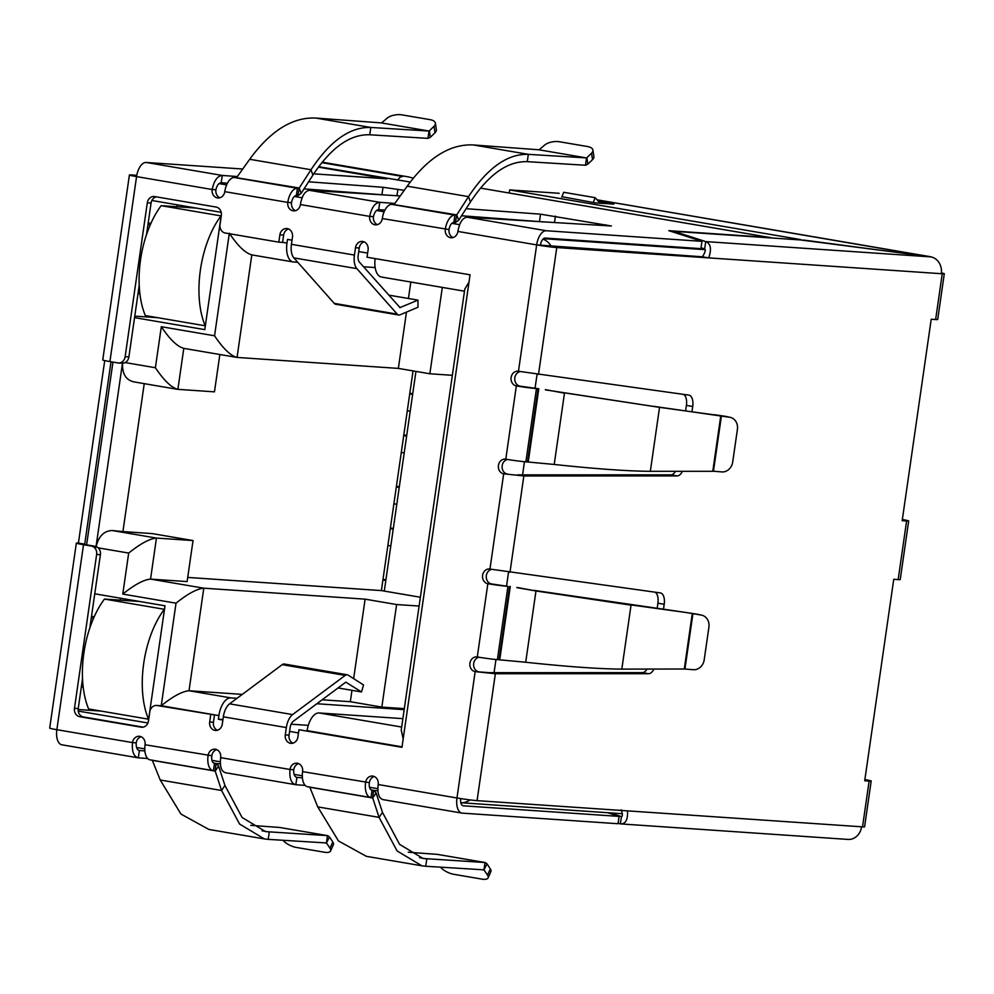<?xml version="1.0" encoding="UTF-8"?>
<svg xmlns="http://www.w3.org/2000/svg" width="994" height="994" viewBox="0 0 994 994"><rect width="100%" height="100%" fill="white"/><g stroke="black" fill="none" stroke-linecap="round" stroke-linejoin="round"><path stroke-width="1.49" d="M399.824 307.643L417.989 300.113L417.94 307.258L400.06 314.825A8.337 4.212 -80.3 0 1 398.929 315.036A8.337 4.212 -80.3 0 1 398.706 315.011A8.337 4.212 -80.3 0 1 397.252 314.141L334.245 303.381A8.337 4.212 99.7 0 0 335.699 304.251A8.337 4.212 99.7 0 0 335.91 304.276M334.245 303.381L293.851 257.881L356.858 268.641L397.252 314.141M417.989 300.113L388.704 295.119M400.11 307.68L359.393 262.105A7.405 3.74 -80.3 0 1 358.188 255.321L359.244 247.991A7.405 6.386 -86.1 0 1 364.152 241.877M356.858 268.641A14.823 7.492 -80.3 0 1 354.436 255.073L355.492 247.742A7.405 6.386 93.9 0 1 362.301 241.43A7.405 6.386 93.9 0 1 368.091 249.892L367.034 257.222L470.05 274.804L401.961 747.314L298.945 729.733L297.889 737.051A7.405 6.386 93.9 0 1 291.093 743.363A7.405 6.386 93.9 0 1 290.534 743.301A7.405 6.386 93.9 0 1 285.29 734.901L286.347 727.571A14.823 7.492 -80.3 0 1 292.596 714.587L345.191 675.411A8.337 4.212 -80.3 0 1 347.304 674.789A8.337 4.212 -80.3 0 1 348.136 675.112L363.518 684.953L361.53 691.961L338.047 687.947M288.533 228.98A7.405 6.386 -86.1 0 0 283.638 235.093L282.582 242.412L278.829 242.163L279.886 234.832A7.405 6.386 93.9 0 1 286.682 228.521A7.405 6.386 93.9 0 1 292.484 236.982L291.428 244.313A14.823 7.492 99.7 0 0 293.851 257.881M400.234 195.93L309.544 190.339C305.021 190.923 301.965 195.656 300.387 204.553A7.405 6.386 93.9 0 1 293.578 210.877A7.405 6.386 93.9 0 1 293.031 210.803A7.405 6.386 93.9 0 1 287.788 202.403L291.54 202.664A7.405 3.74 -80.3 0 1 296.336 195.594L297.392 188.264L298.933 188.363L234.385 177.516A14.823 7.492 99.7 0 0 224.781 191.656A7.405 6.386 93.9 0 1 217.972 197.968A7.405 6.386 93.9 0 1 217.425 197.905A7.405 6.386 93.9 0 1 212.169 189.506L136.563 176.597A14.823 0.659 -171.8 0 1 129.406 174.994L102.742 359.965A14.823 0.659 8.2 0 0 109.912 361.567L117.789 362.909A7.405 6.386 -86.1 0 0 118.336 362.984A7.405 6.386 -86.1 0 0 125.145 356.66L147.311 202.826A7.405 6.386 93.9 0 1 154.12 196.501A7.405 6.386 93.9 0 1 154.666 196.576L216.096 207.063A7.405 6.386 93.9 0 1 221.339 215.462L220.022 224.619A7.405 6.386 -86.1 0 0 225.265 233.018L278.829 242.163M156.369 196.862A7.405 6.386 -86.1 0 0 151.063 203.074L146.528 234.534M139.21 285.315L128.897 356.921L125.145 356.66M121.541 363.17A7.405 6.386 -86.1 0 0 122.088 363.232A7.405 6.386 -86.1 0 0 128.897 356.921M157.176 705.529L214.493 714.922L157.176 705.529A7.405 6.386 -86.1 0 0 156.63 705.467A7.405 6.386 -86.1 0 0 149.821 711.779L148.504 720.936A7.405 6.386 93.9 0 1 141.707 727.248A7.405 6.386 93.9 0 1 141.148 727.186L79.719 716.699A7.405 6.386 93.9 0 1 74.475 708.3L96.642 554.453A7.405 6.386 -86.1 0 0 91.398 546.054L83.521 544.712A14.823 0.659 -171.8 0 1 76.352 543.109A14.823 0.659 -171.8 0 1 78.414 543.072L84.726 544.14L111.005 361.754M78.414 543.072L104.718 360.586M129.406 174.994A14.823 0.659 -171.8 0 1 131.469 174.956L136.774 175.317M177.18 204.814L176.907 206.752M120.498 598.202L120.212 600.14M83.521 544.712L56.857 729.683A14.823 0.659 -171.8 0 1 49.7 728.08L76.352 543.109M96.642 554.453L100.394 554.714A7.405 6.386 -86.1 0 0 95.151 546.315L84.676 544.476M100.394 554.714L89.845 627.922M82.527 678.703L78.228 708.548A7.405 6.386 -86.1 0 0 83.471 716.96L143.198 727.148M160.929 705.777A7.405 6.386 -86.1 0 0 160.382 705.715L156.63 705.467M402.023 746.941L298.945 729.733M361.53 691.961L345.825 682.157L293.218 721.333A7.405 3.74 -80.3 0 0 290.099 727.832L289.043 735.162A7.405 6.386 -86.1 0 0 292.981 743.164M347.304 674.789L284.296 664.029A8.337 4.212 99.7 0 0 282.184 664.663L229.589 703.839A14.823 7.492 99.7 0 0 223.339 716.823L222.283 724.141A7.405 6.386 93.9 0 1 215.474 730.466A7.405 6.386 93.9 0 1 214.928 730.391A7.405 6.386 93.9 0 1 209.684 721.992L210.74 714.674M214.493 714.922L213.437 722.253A7.405 6.386 -86.1 0 0 217.375 730.267M141.123 736.728A7.405 6.386 -86.1 0 0 136.228 742.853L132.475 742.593A7.405 6.386 93.9 0 1 139.272 736.281A7.405 6.386 93.9 0 1 145.074 744.742A14.823 7.492 99.7 0 0 150.082 759.863L213.089 770.611A14.823 7.492 -80.3 0 1 208.081 755.502A7.405 6.386 93.9 0 1 214.89 749.178A7.405 6.386 93.9 0 1 220.68 757.652C219.699 766.548 221.339 771.58 225.613 772.736M298.647 763.616A7.405 6.386 -86.1 0 0 293.739 769.741L289.987 769.48A7.405 6.386 93.9 0 1 296.796 763.168A7.405 6.386 93.9 0 1 302.598 771.63A14.823 7.492 99.7 0 0 307.606 786.751L370.613 797.499A14.823 7.492 -80.3 0 1 365.606 782.39A7.405 6.386 93.9 0 1 372.402 776.066A7.405 6.386 93.9 0 1 378.205 784.539C377.211 793.436 378.863 798.468 383.137 799.623M653.915 669.111A11.108 5.616 -80.3 0 1 648.709 673.708L642.41 672.64L489.048 672.665L495.347 673.746L475.169 671.609A7.405 6.386 93.9 0 1 469.889 663.532A7.405 6.386 93.9 0 1 476.735 656.897A7.405 6.386 93.9 0 1 477.282 656.959A14.823 0.659 8.2 0 0 497.385 659.618L525.702 662.252C567.152 666.676 599.183 668.962 621.822 669.111L631.041 605.147L535.977 590.958L525.702 662.252M491.558 569.363A7.405 6.386 -86.1 0 0 486.252 576.806A7.405 6.386 -86.1 0 0 491.595 583.963L507.946 586.361A14.823 0.659 -171.8 0 1 487.843 583.702A7.405 6.386 93.9 0 1 482.55 575.625A7.405 6.386 93.9 0 1 489.396 568.99A7.405 6.386 93.9 0 1 489.955 569.053L660.351 592.921A11.108 5.616 -80.3 0 1 660.451 592.933A11.108 5.616 -80.3 0 1 664.203 604.277L663.47 609.397M489.955 569.053L503.672 473.815L523.85 475.952L503.672 473.815A7.405 6.386 93.9 0 1 498.392 465.739A7.405 6.386 93.9 0 1 505.238 459.104A7.405 6.386 93.9 0 1 505.784 459.166A14.823 0.659 8.2 0 0 525.888 461.825L536.449 388.567A14.823 0.659 -171.8 0 1 516.346 385.908A7.405 6.386 93.9 0 1 511.053 377.832A7.405 6.386 93.9 0 1 517.899 371.197A7.405 6.386 93.9 0 1 518.458 371.259L688.854 395.127A11.108 5.616 -80.3 0 1 688.941 395.14A11.108 5.616 -80.3 0 1 692.706 406.484L691.973 411.603M466.124 208.69L540.537 214.17L611.385 225.986L467.068 217.226C462.533 217.81 459.476 222.557 457.899 231.44A7.405 6.386 93.9 0 1 451.102 237.765A7.405 6.386 93.9 0 1 450.543 237.703A7.405 6.386 93.9 0 1 445.3 229.291A14.823 7.492 -80.3 0 1 454.917 215.151L391.909 204.404A14.823 7.492 99.7 0 0 382.292 218.543A7.405 6.386 93.9 0 1 375.496 224.855A7.405 6.386 93.9 0 1 374.937 224.793A7.405 6.386 93.9 0 1 369.693 216.394L373.446 216.642A7.405 6.386 -86.1 0 0 377.385 224.656M296.336 195.594L297.877 195.681L299.219 188.015L301.132 193.383L297.877 195.681M224.781 191.656L287.788 202.403A14.823 7.492 -80.3 0 1 297.392 188.264L234.385 177.516M236.112 177.64L299.219 188.015L311.01 169.75C330.107 140.887 350.037 126.797 370.799 127.456L429.023 131.034L427.967 138.365L369.743 134.774L370.799 127.456L315.769 118.062C292.596 116.969 270.567 130.711 249.68 159.288L236.771 177.354M382.292 218.543L449.052 229.552A7.405 3.74 -80.3 0 1 453.86 222.482L454.917 215.151L391.909 204.404M453.86 222.482L455.389 222.569L456.743 214.903L458.644 220.27L455.389 222.569M393.636 204.528L456.743 214.903L468.522 196.638C487.632 167.787 507.561 153.685 528.323 154.343L586.535 157.922L585.478 165.252L527.267 161.662L528.323 154.343L473.293 144.95C450.108 143.857 428.079 157.599 407.205 186.176L394.283 204.242M249.68 159.288L311.01 169.75L312.911 175.106L301.132 193.383M407.205 186.176L468.522 196.638L470.435 201.993L458.644 220.27M312.911 175.106C331.077 147.609 350.012 134.165 369.743 134.774M381.249 122.883L429.023 131.034L381.249 122.883L315.769 118.062M470.435 201.993C488.588 174.497 507.536 161.053 527.267 161.662M538.773 149.771L586.535 157.922L538.773 149.771L473.293 144.95M381.87 122.697L387.026 118.261A11.108 5.218 -8.5 0 1 401.974 114.869L430.079 119.665A11.108 5.218 -8.5 0 1 435.409 123.194A11.108 5.218 -8.5 0 1 434.03 126.288L429.358 130.81L430.327 137.284L427.967 138.365M539.382 149.585L544.55 145.149A11.108 5.218 -8.5 0 1 559.485 141.757L587.591 146.553A11.108 5.218 -8.5 0 1 592.921 150.082A11.108 5.218 -8.5 0 1 591.554 153.175L586.882 157.698L587.839 164.172L585.478 165.252M434.03 126.288L434.987 132.761L430.327 137.284M434.987 132.761A11.108 5.218 -8.5 0 0 436.366 129.667L435.409 123.194M591.554 153.175L592.511 159.649L587.839 164.172M592.511 159.649A11.108 5.218 -8.5 0 0 593.89 156.555L592.921 150.082M538.077 388.679L538.785 388.766L528.236 462.024L527.516 461.937L538.077 388.679L536.449 388.567M520.061 371.57A7.405 6.386 -86.1 0 0 514.755 379.012A7.405 6.386 -86.1 0 0 520.098 386.169L538.785 388.766M527.516 461.937L525.888 461.825M528.236 462.024L554.205 464.459C595.654 468.882 627.686 471.168 650.324 471.318L712.773 471.305L720.774 415.765L659.544 407.354L545.395 389.847M554.205 464.459L564.48 393.164L545.433 389.636M562.679 392.58L659.544 407.354L650.324 471.318M721.408 415.989L713.443 471.218L721.818 471.914A11.108 9.654 102.7 0 0 732.702 462.036L737.411 429.358A11.108 9.654 102.7 0 0 730.255 417.368A11.108 9.654 102.7 0 0 729.683 417.269L653.244 406.273M713.443 471.218L712.773 471.305M719.246 415.504L714.475 414.697M730.255 417.368L726.664 416.573A11.108 9.654 102.7 0 0 726.105 416.461L717.83 415.194M657.133 608.527L657.904 603.196A11.108 5.616 99.7 0 0 655.096 592.2M642.41 672.64A11.108 5.616 99.7 0 0 647.019 669.111M648.709 673.708L495.347 673.746L477.07 800.642A14.823 0.659 -171.8 0 1 456.967 797.983A14.823 7.492 99.7 0 0 461.974 813.104A14.823 7.492 99.7 0 0 462.359 813.142L618.044 823.728L619.1 816.397L463.415 805.823A7.405 3.74 -80.3 0 1 463.216 805.799A7.405 3.74 -80.3 0 1 460.669 798.592M378.205 784.539L456.967 797.983L475.169 671.609L489.048 672.665M682.418 471.318A11.108 5.616 -80.3 0 1 677.212 475.915L670.913 474.846L517.551 474.871M677.212 475.915L523.85 475.952L509.984 572.246M670.913 474.846A11.108 5.616 99.7 0 0 675.522 471.318M685.636 410.733L686.407 405.403A11.108 5.616 99.7 0 0 683.599 394.407M516.93 587.429L535.977 590.958L516.905 587.64M624.741 604.066L685.972 612.49L534.176 590.374M684.27 669.099L692.271 613.559L701.18 615.062A11.108 9.654 -77.3 0 1 701.752 615.174A11.108 9.654 -77.3 0 1 708.908 627.152L704.199 659.83A11.108 9.654 -77.3 0 1 693.315 669.707L684.941 669.012L621.822 669.111M685.972 612.49L690.743 613.298M701.752 615.174L698.161 614.367A11.108 9.654 102.7 0 0 697.602 614.255L689.327 612.987M374.253 776.525A7.405 6.386 -86.1 0 0 369.358 782.638A7.405 3.74 99.7 0 0 371.855 790.205A7.405 3.74 99.7 0 0 372.042 790.218L370.998 797.548A14.823 7.492 -80.3 0 1 370.613 797.499M370.998 797.548L372.713 797.983L379.074 817.366L317.757 806.892L309.706 786.925M371.669 790.155L373.582 790.317L372.713 797.983L310.265 787.323M371.06 789.882L373.794 790.342L376.117 792.976L372.713 797.983M419.555 857.698L426.786 858.928L425.73 866.259L483.954 869.837L485.01 862.519L423.146 858.505L399.588 844.366L382.479 812.371L376.117 792.976M425.73 866.259L421.903 865.811L397.103 850.963L379.074 817.366L382.479 812.371M317.757 806.892L338.469 840.949L366.413 856.343L421.903 865.811M485.01 862.519L437.236 854.355L485.234 862.543L487.023 863.861L483.954 869.837L487.52 875.093A11.108 4.361 24.2 0 1 488.091 877.851A11.108 4.361 24.2 0 1 482.028 879.131L453.923 874.335A11.108 4.361 24.2 0 1 440.591 867.166M437.236 854.355L408.273 852.231M488.091 877.851L490.874 871.639A11.108 4.361 -155.8 0 0 490.303 868.88L487.023 863.861M216.742 749.638A7.405 6.386 -86.1 0 0 211.834 755.751A7.405 3.74 99.7 0 0 214.344 763.317A7.405 3.74 99.7 0 0 214.53 763.33L213.474 770.661A14.823 7.492 -80.3 0 1 213.089 770.611M213.474 770.661L215.201 771.096L221.563 790.479L160.233 780.004L152.194 760.037M214.145 763.268L216.058 763.429L215.201 771.096L152.741 760.435M213.548 762.994L216.27 763.454L218.593 766.088L215.201 771.096M262.043 830.81L269.262 832.04L268.206 839.371L326.43 842.949L327.486 835.631L265.622 831.618L242.076 817.478L224.955 785.484L218.593 766.088M268.206 839.371L264.379 838.924L239.591 824.063L221.563 790.479L224.955 785.484M160.233 780.004L180.945 814.061L208.902 829.456L264.379 838.924M327.486 835.631L279.712 827.468L327.709 835.656L329.499 836.973L326.43 842.949L329.996 848.205A11.108 4.361 24.2 0 1 330.567 850.963A11.108 4.361 24.2 0 1 324.516 852.243L296.398 847.447A11.108 4.361 24.2 0 1 283.079 840.278M279.712 827.468L250.749 825.343M330.567 850.963L333.363 844.751A11.108 4.361 -155.8 0 0 332.791 841.993L329.499 836.973M902.353 519.502A14.823 0.659 -171.8 0 1 908.678 520.955A14.823 0.659 -171.8 0 1 906.603 521.005L902.179 520.694L931.216 319.236L935.64 319.546L942.237 273.76L708.71 257.881L702.398 256.8C705.168 252.464 705.926 249.829 704.659 248.91L705.715 241.592C710.747 243.605 711.741 249.034 708.71 257.881L556.764 247.556A14.823 0.659 -171.8 0 1 536.661 244.897A14.823 7.492 -80.3 0 1 546.278 230.745L701.963 241.331L668.825 230.67L770.114 237.554A14.823 7.492 -80.3 0 1 770.499 237.603A14.823 7.492 -80.3 0 1 771.63 237.976M479.009 657.245A7.405 6.386 -86.1 0 0 473.591 664.651A7.405 6.386 -86.1 0 0 478.922 671.869M507.512 459.452A7.405 6.386 -86.1 0 0 502.094 466.845A7.405 6.386 -86.1 0 0 507.425 474.076M702.398 256.8L536.661 244.897L518.458 371.259M449.052 229.552A7.405 6.386 -86.1 0 0 453.003 237.566M291.54 202.664A7.405 6.386 -86.1 0 0 295.479 210.678M215.922 189.755C216.94 185.356 218.692 183.02 221.19 182.759L222.246 175.441C217.413 175.975 214.045 180.66 212.169 189.506L215.922 189.755A7.405 6.386 -86.1 0 0 219.873 197.769M621.2 809.799C622.691 814.347 622.741 816.596 621.349 816.559L609.881 812.868M621.486 816.596L620.293 823.877L618.119 823.181M701.043 247.755L704.659 248.91M673.857 231.329L705.715 241.592L930.806 256.887L805.152 240.262L673.857 231.329L673.721 232.248M477.07 800.642L627.5 810.868C627.972 819.814 625.561 824.15 620.293 823.877L847.994 839.421A14.823 12.773 -86.1 0 0 861.599 826.784L862.531 826.846A14.823 0.659 8.2 0 0 864.594 826.809L871.191 781.023A14.823 0.659 -171.8 0 1 869.129 781.06L864.705 780.762L893.743 579.303L898.166 579.601A14.823 0.659 8.2 0 0 900.229 579.564L908.678 520.955M941.293 273.698A14.823 12.773 -86.1 0 0 930.806 256.887M373.446 216.642C374.465 212.244 376.217 209.908 378.702 209.647L379.758 202.329L394.866 203.435M300.387 204.553L369.693 216.394C371.57 207.547 374.924 202.863 379.758 202.329L309.544 190.339M293.739 769.741C293.478 774.227 294.522 776.774 296.895 777.395L295.839 784.726L225.253 772.686M305.208 785.409L295.839 784.726C291.254 783.52 289.304 778.439 289.987 769.48L220.68 757.652M296.684 777.37L302.4 777.805M136.228 742.853C135.954 747.339 137.01 749.886 139.371 750.507L138.315 757.838L61.876 744.804A14.823 7.492 99.7 0 1 56.857 729.683L132.475 742.593C131.792 751.551 133.743 756.633 138.315 757.838L147.684 758.521M139.172 750.482L144.875 750.917M109.912 361.567L136.563 176.597A14.823 7.492 -80.3 0 1 146.18 162.457L242.722 169.017M338.097 175.503A14.823 12.773 93.9 0 1 339.215 175.516A14.823 12.773 93.9 0 1 340.321 175.652L313.769 173.851M318.415 167.129L386.84 178.808L377.832 178.199A14.823 12.773 -86.1 0 0 376.726 178.075L339.215 175.516M386.467 195.072L304.04 188.872M227.402 183.219L221.19 182.759M146.18 162.457L222.246 175.441L237.342 176.547M308.6 181.803L383.013 187.282L404.223 190.339M543.991 221.96L461.551 215.76M384.926 210.107L378.702 209.647M540.413 245.145A7.405 3.74 -80.3 0 1 545.221 238.075L700.907 248.662L701.963 241.331M410.249 182.039L318.726 166.719M377.894 790.764L374.291 790.503M220.37 763.877L216.767 763.616M607.632 812.707L619.1 816.397M935.64 319.546A14.823 0.659 8.2 0 0 937.702 319.509L944.3 273.723A14.823 0.659 8.2 0 0 941.393 272.903M942.237 273.76A14.823 0.659 8.2 0 0 944.3 273.723M864.879 779.569A14.823 0.659 -171.8 0 1 871.191 781.023M559.187 193.358A14.823 7.492 99.7 0 0 558.802 193.271A14.823 7.492 99.7 0 0 558.429 193.234L558.802 193.271M931.54 257.036A14.823 7.492 99.7 0 0 930.558 256.725A14.823 7.492 99.7 0 0 930.173 256.688L800.443 239.939M598.562 201.509L613.857 204.118L595.095 202.838L561.933 196.7M800.493 239.554L509.661 189.916L558.429 193.234M930.148 256.8L597.071 199.831M509.661 189.916L509.214 192.998M561.759 197.147L563.66 192.289L595.157 197.669L600.053 203.174M593.269 202.528L595.157 197.669M148.181 223.091L150.939 223.277M78.141 709.517L101.028 711.07M91.485 616.479L94.256 616.665M86.615 544.849L112.956 362.089M134.774 316.129L157.711 317.682M222.88 720.016L218.369 719.246L222.942 719.557M291.13 724.191L308.277 725.359M298.486 732.926L289.589 731.398M367.631 253.085L358.735 251.569M292.025 240.175L287.514 239.405L286.98 243.07A18.526 9.368 -80.3 0 0 293.242 261.969A18.526 9.368 -80.3 0 0 293.727 262.018L297.765 262.304M151.871 200.49L221.215 212.331M221.426 214.12L204.789 329.623L134.55 317.633M94.753 593.816L164.992 605.806L148.205 722.24M147.944 722.986L78.24 711.083M96.058 546.551L122.473 363.245M402.881 718.65L319.124 712.959A18.526 9.368 99.7 0 0 307.109 730.64L307.084 730.727M218.369 719.246L218.891 715.581A18.526 9.368 -80.3 0 1 230.906 697.9L236.994 698.322M150.193 224.979L147.957 224.594M138.042 293.454L139.893 293.777M93.498 618.367L91.274 617.982M81.346 686.854L83.21 687.165M420.375 597.245L381.385 590.585L413.044 370.899M316.837 703.74L404.173 709.679M375.16 267.56L363.531 266.765M375.123 258.602A18.526 9.368 99.7 0 0 381.46 277.028L464.471 291.192M218.891 715.581L161.239 705.74L176.025 603.184L122.771 594.089L128.686 553.062C140.378 543.681 149.634 538.686 156.456 538.077L193.035 540.562L187.12 581.589L150.541 579.104L156.456 538.077L112.16 530.523C103.798 530.858 98.381 536.511 95.921 547.47M122.771 594.089C134.463 584.708 143.72 579.713 150.541 579.104L203.795 588.187C196.961 588.796 187.704 593.791 176.025 603.184M161.239 705.74C172.931 696.359 182.188 691.364 189.009 690.755L242.287 694.371M403.179 738.865L401.241 730.043L464.77 289.13L468.994 282.122M229.328 233.23C237.839 245.94 245.332 253.147 251.817 254.874L237.044 357.43L398.358 368.401L429.855 373.769L452.357 375.31M125.157 362.562L155.399 367.73L161.314 326.703L214.555 335.786C223.054 348.496 230.546 355.715 237.044 357.43L183.306 348.285M161.314 326.703C169.812 339.414 177.305 346.62 183.803 348.347M155.399 367.73C163.898 380.429 171.403 387.648 177.889 389.362L183.791 348.372M132.898 381.708L177.392 389.313L214.468 391.847L219.848 354.523M122.635 362.139C121.902 373.259 125.555 379.82 133.594 381.808M112.16 530.523L122.921 531.591L144.242 383.647M122.921 531.591L152.082 533.579L193.035 540.562M381.385 590.585L187.729 577.427M419.108 606.067L396.606 604.538L365.109 599.158L203.795 588.187L189.009 690.755L230.906 697.9M322.131 699.801L350.323 701.714L381.833 707.094L404.322 708.623M365.109 599.158L353.653 678.641M351.963 690.333L350.323 701.714M410.808 282.035L408.435 298.486M406.471 312.116L398.358 368.401M442.305 287.415L429.855 373.769M396.606 604.538L381.833 707.094M384.293 591.082L415.952 371.396M393.226 529.119L390.319 528.622M387.896 545.47L390.804 545.967M390.418 527.963L393.326 528.46M412.734 393.748L409.826 393.264M412.634 394.407L409.727 393.91M407.304 410.771L410.211 411.255M385.821 580.484L382.914 579.987M383.013 579.328L385.921 579.825M406.633 436.08L403.726 435.583M401.303 452.432L404.21 452.929M403.825 434.925L406.732 435.422M399.228 487.445L396.32 486.948M393.897 503.796L396.805 504.293M396.42 486.29L399.327 486.787M161.165 205.683A74.09 37.461 99.7 0 0 140.552 259.757A74.09 37.461 99.7 0 0 145.335 315.57L205.186 325.783A74.09 37.461 -80.3 0 1 200.403 269.983A74.09 37.461 -80.3 0 1 221.016 215.897L161.165 205.683L196.253 208.069M104.469 599.071A74.09 37.461 99.7 0 0 83.856 653.157A74.09 37.461 99.7 0 0 88.64 708.958L148.504 719.184A74.09 37.461 -80.3 0 1 143.72 663.371A74.09 37.461 -80.3 0 1 164.333 609.297L104.469 599.071L139.57 601.457M291.428 244.313L354.436 255.073M283.638 235.093L279.886 234.832M151.063 203.074L147.311 202.826M91.398 546.054L95.151 546.315M78.228 708.548L74.475 708.3M83.471 716.96L79.719 716.699M142.254 727.26L141.148 727.186M355.492 247.742L359.244 247.991M289.043 735.162L285.29 734.901M292.596 714.587L229.589 703.839M345.191 675.411L282.184 664.663M286.347 727.571L223.339 716.823M213.437 722.253L209.684 721.992M145.074 744.742L211.834 755.751M302.598 771.63L369.358 782.638M477.282 656.959L487.843 583.702L491.595 583.963M505.784 459.166L516.346 385.908L520.098 386.169M536.661 244.897L457.899 231.44M729.683 417.269L726.105 416.461M657.904 603.196L664.203 604.277M686.407 405.403L692.706 406.484M497.385 659.618L507.946 586.361M509.574 586.472L499.013 659.73M510.282 586.559L499.733 659.817M692.905 613.783L684.941 669.012M701.18 615.062L697.602 614.255M373.582 790.317L371.085 789.895M484.227 870.085L482.177 869.725M487.52 875.093L490.303 868.88M216.058 763.429L213.573 763.007M326.703 843.198L324.653 842.837M329.996 848.205L332.791 841.993M556.764 247.556L538.487 374.452M627.5 810.868L861.599 826.784M546.278 230.745L467.068 217.226M377.832 178.199L340.321 175.652M381.957 194.613L383.013 187.282M396.966 195.719L397.898 189.258M539.481 221.5L540.537 214.17M554.478 222.606L555.41 216.158M605.868 225.775L606.005 224.793M770.114 237.554L480.549 188.127L770.499 237.603M397.699 180.2A11.481 5.802 -80.3 0 1 402.719 176.472L321.857 162.668M407.975 176.833A11.481 5.802 -80.3 0 1 408.273 176.87L322.255 162.184L402.719 176.472M413.318 178.15L408.273 176.87A11.481 5.802 -80.3 0 1 408.584 176.932M862.531 826.846L869.129 781.06M898.166 579.601L906.603 521.005M537.071 374.278L535.095 387.946M524.472 461.713L522.571 474.871M508.568 572.072L506.592 585.739M495.969 659.507L494.068 672.665M470.075 799.909A18.526 15.954 93.9 0 1 460.843 802.73L622.356 813.713M542.985 239.144A18.526 15.954 93.9 0 1 551.335 246.537M705.094 249.656L543.507 238.672M128.686 553.062L98.182 547.856M214.555 335.786L229.266 233.702M282.594 242.325L286.98 243.07M402.036 746.842L307.109 730.64M219.015 183.592L226.62 184.896M294.323 196.452L302.089 197.781M376.54 210.48L384.144 211.784M451.835 223.339L459.613 224.669M401.663 727.049L319.124 712.959M398.706 315.011L335.699 304.251M122.088 363.232L118.336 362.984M461.974 813.104L382.777 799.574M930.558 256.725L597.059 199.806M136.576 747.5L144.789 748.904M211.995 760.373L220.308 761.802M294.1 774.388L302.3 775.792M369.507 787.26L377.832 788.689M251.32 254.812L293.242 261.969"/></g></svg>
